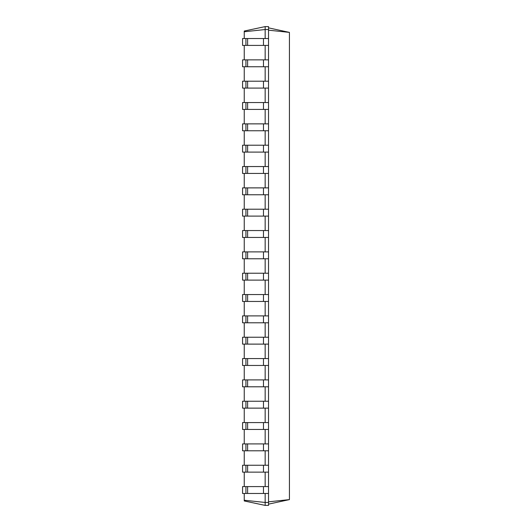 <?xml version="1.0" encoding="UTF-8"?>
<svg xmlns="http://www.w3.org/2000/svg" width="532" height="532" viewBox="0 0 532 532"><rect width="100%" height="100%" fill="white"/><g stroke="black" fill="none" stroke-linecap="round" stroke-linejoin="round"><path stroke-width="0.8" d="M245.924 493.47L245.924 486.587L242.565 486.587L242.565 493.47L268.52 493.47L268.52 26.6L265.162 26.6L244.241 31.049L244.241 31.76L265.162 29.539L265.162 26.6M245.924 486.587L268.52 486.587M244.241 500.24L265.162 502.461L265.162 505.4L244.241 500.951L244.241 493.47M244.241 486.587L244.241 472.137M244.241 465.247L244.241 450.797M244.241 443.914L244.241 429.464M244.241 422.574L244.241 408.13M244.241 401.241L244.241 386.791M244.241 379.901L244.241 365.457M244.241 358.568L244.241 344.118M244.241 337.235L244.241 322.784M244.241 315.895L244.241 301.451M244.241 294.562L244.241 280.111M244.241 273.222L244.241 258.778M244.241 251.889L244.241 237.438M244.241 230.549L244.241 216.105M244.241 209.216L244.241 194.765M244.241 187.882L244.241 173.432M244.241 166.543L244.241 152.099M244.241 145.209L244.241 130.759M244.241 123.87L244.241 109.426M244.241 102.536L244.241 88.086M244.241 81.203L244.241 66.753M244.241 59.863L244.241 45.413M244.241 38.53L244.241 31.76M265.162 38.53L265.162 29.539L268.52 29.539M265.162 59.863L265.162 45.413M265.162 81.203L265.162 66.753M265.162 102.536L265.162 88.086M265.162 123.87L265.162 109.426M265.162 145.209L265.162 130.759M265.162 166.543L265.162 152.099M265.162 187.882L265.162 173.432M265.162 209.216L265.162 194.765M265.162 230.549L265.162 216.105M265.162 251.889L265.162 237.438M265.162 273.222L265.162 258.778M265.162 294.562L265.162 280.111M265.162 315.895L265.162 301.451M265.162 337.235L265.162 322.784M265.162 358.568L265.162 344.118M265.162 379.901L265.162 365.457M265.162 401.241L265.162 386.791M265.162 422.574L265.162 408.13M265.162 443.914L265.162 429.464M265.162 465.247L265.162 450.797M265.162 486.587L265.162 472.137M265.162 505.4L268.52 505.4L268.52 502.461L265.162 502.461L265.162 493.47M268.52 502.461L268.52 493.47M268.52 30.171L289.435 32.392L268.52 27.857M268.52 501.829L289.435 499.608L289.435 32.392M245.924 472.137L245.924 465.247L242.565 465.247L242.565 472.137L268.52 472.137M268.52 45.413L242.565 45.413L242.565 38.53L268.52 38.53M268.52 66.753L242.565 66.753L242.565 59.863L268.52 59.863M245.924 465.247L268.52 465.247M245.924 450.797L245.924 443.914L242.565 443.914L242.565 450.797L268.52 450.797M268.52 88.086L242.565 88.086L242.565 81.203L268.52 81.203M245.924 443.914L268.52 443.914M245.924 429.464L245.924 422.574L242.565 422.574L242.565 429.464L268.52 429.464M268.52 109.426L242.565 109.426L242.565 102.536L268.52 102.536M245.924 422.574L268.52 422.574M245.924 408.13L245.924 401.241L242.565 401.241L242.565 408.13L268.52 408.13M268.52 130.759L242.565 130.759L242.565 123.87L268.52 123.87M245.924 401.241L268.52 401.241M245.924 386.791L245.924 379.901L242.565 379.901L242.565 386.791L268.52 386.791M268.52 152.099L242.565 152.099L242.565 145.209L268.52 145.209M245.924 379.901L268.52 379.901M245.924 365.457L245.924 358.568L242.565 358.568L242.565 365.457L268.52 365.457M268.52 173.432L242.565 173.432L242.565 166.543L268.52 166.543M245.924 358.568L268.52 358.568M245.924 344.118L245.924 337.235L242.565 337.235L242.565 344.118L268.52 344.118M268.52 194.765L242.565 194.765L242.565 187.882L268.52 187.882M245.924 337.235L268.52 337.235M245.924 322.784L245.924 315.895L242.565 315.895L242.565 322.784L268.52 322.784M268.52 216.105L242.565 216.105L242.565 209.216L268.52 209.216M245.924 315.895L268.52 315.895M245.924 301.451L245.924 294.562L242.565 294.562L242.565 301.451L268.52 301.451M268.52 237.438L242.565 237.438L242.565 230.549L268.52 230.549M245.924 294.562L268.52 294.562M245.924 280.111L245.924 273.222L242.565 273.222L242.565 280.111L268.52 280.111M268.52 258.778L242.565 258.778L242.565 251.889L268.52 251.889M245.924 273.222L268.52 273.222M268.52 504.143L289.435 499.608M245.924 45.413L245.924 38.53M245.924 66.753L245.924 59.863M245.924 88.086L245.924 81.203M245.924 109.426L245.924 102.536M245.924 130.759L245.924 123.87M245.924 152.099L245.924 145.209M245.924 173.432L245.924 166.543M245.924 194.765L245.924 187.882M245.924 216.105L245.924 209.216M245.924 237.438L245.924 230.549M245.924 258.778L245.924 251.889M263.48 493.47L263.48 486.587M247.606 493.47L247.606 486.587M263.48 472.137L263.48 465.247M247.606 472.137L247.606 465.247M263.48 45.413L263.48 38.53M247.606 45.413L247.606 38.53M263.48 66.753L263.48 59.863M247.606 66.753L247.606 59.863M263.48 450.797L263.48 443.914M247.606 450.797L247.606 443.914M263.48 88.086L263.48 81.203M247.606 88.086L247.606 81.203M263.48 429.464L263.48 422.574M247.606 429.464L247.606 422.574M263.48 109.426L263.48 102.536M247.606 109.426L247.606 102.536M263.48 408.13L263.48 401.241M247.606 408.13L247.606 401.241M263.48 130.759L263.48 123.87M247.606 130.759L247.606 123.87M263.48 386.791L263.48 379.901M247.606 386.791L247.606 379.901M263.48 152.099L263.48 145.209M247.606 152.099L247.606 145.209M263.48 365.457L263.48 358.568M247.606 365.457L247.606 358.568M263.48 173.432L263.48 166.543M247.606 173.432L247.606 166.543M263.48 344.118L263.48 337.235M247.606 344.118L247.606 337.235M263.48 194.765L263.48 187.882M247.606 194.765L247.606 187.882M263.48 322.784L263.48 315.895M247.606 322.784L247.606 315.895M263.48 216.105L263.48 209.216M247.606 216.105L247.606 209.216M263.48 301.451L263.48 294.562M247.606 301.451L247.606 294.562M263.48 237.438L263.48 230.549M247.606 237.438L247.606 230.549M263.48 280.111L263.48 273.222M247.606 280.111L247.606 273.222M263.48 258.778L263.48 251.889M247.606 258.778L247.606 251.889"/></g></svg>
